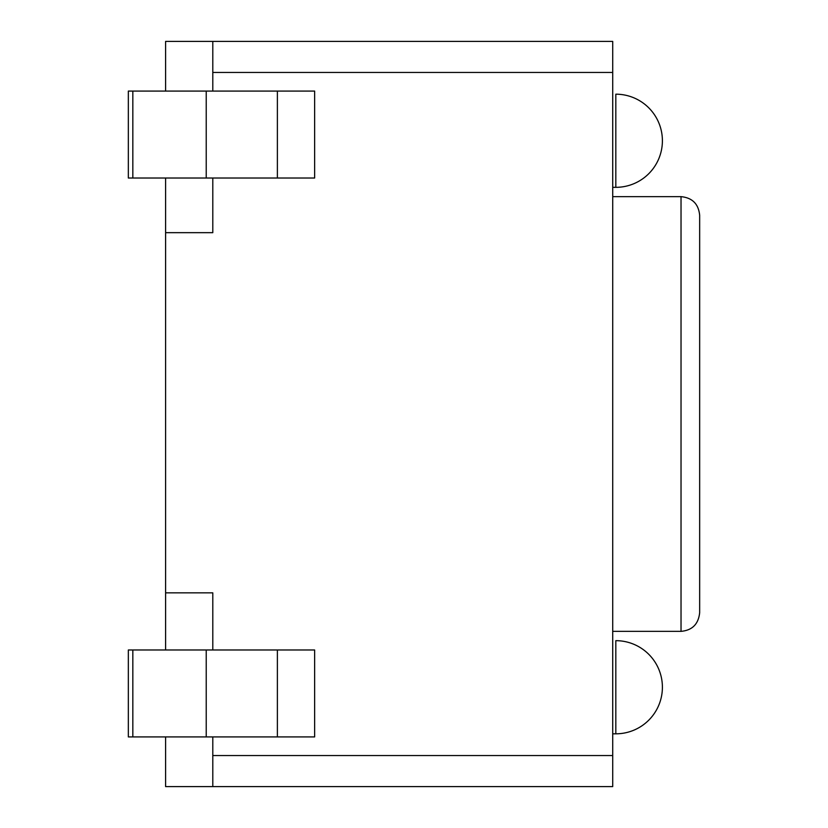 <?xml version="1.0" encoding="UTF-8"?>
<svg xmlns="http://www.w3.org/2000/svg" width="828" height="828" viewBox="0 0 828 828"><rect width="100%" height="100%" fill="white"/><g stroke="black" fill="none" stroke-linecap="round" stroke-linejoin="round"><path stroke-width="1.24" d="M699.66 215.28C698.553 203.967 692.343 197.757 681.03 196.65L681.03 631.35C692.239 630.346 698.449 624.136 699.66 612.72L699.66 215.28L699.66 612.72M612.72 196.65L681.03 196.65M212.796 736.92L212.796 786.6L612.72 786.6L612.72 41.4L212.796 41.4L212.796 91.08M212.796 41.4L165.6 41.4L165.6 91.08M212.796 786.6L165.6 786.6L165.6 736.92M314.64 736.92L314.64 649.98L128.34 649.98L128.34 736.92L314.64 736.92L314.64 649.98M314.64 91.08L314.64 178.02L128.34 178.02L128.34 91.08L314.64 91.08L314.64 178.02M212.796 178.02L212.796 232.668L165.6 232.668L165.6 649.98M212.796 649.98L212.796 592.848L165.6 592.848M165.6 178.02L165.6 232.668M615.825 94.185L615.825 187.335A46.575 46.575 0 0 0 662.4 140.76A46.575 46.575 0 0 0 615.825 94.185M615.825 640.665L615.825 733.815A46.575 46.575 0 0 0 662.4 687.24A46.575 46.575 0 0 0 615.825 640.665M212.796 72.45L612.72 72.45M612.72 755.55L212.796 755.55M132.832 736.92L132.832 649.98M206.224 736.92L206.224 649.98M277.38 736.92L277.38 649.98M132.832 91.08L132.832 178.02M206.224 91.08L206.224 178.02M277.38 91.08L277.38 178.02M612.72 631.35L681.03 631.35M612.72 187.335L615.825 187.335M612.72 733.815L615.825 733.815L612.72 733.815"/></g></svg>
